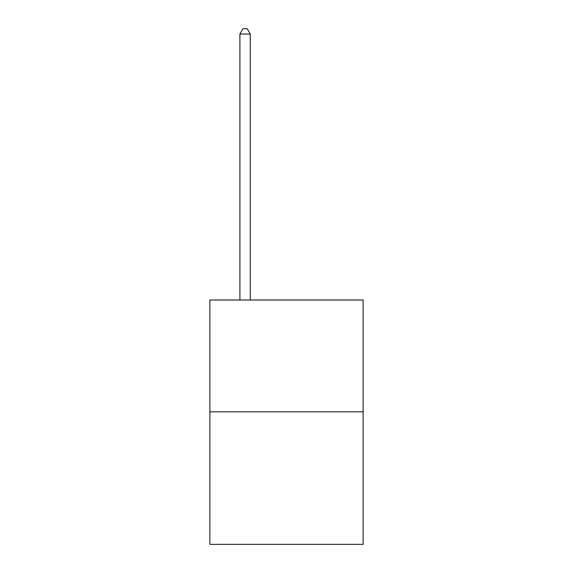 <?xml version="1.0" encoding="UTF-8"?>
<svg xmlns="http://www.w3.org/2000/svg" width="573" height="573" viewBox="0 0 573 573"><rect width="100%" height="100%" fill="white"/><g stroke="black" fill="none" stroke-linecap="round" stroke-linejoin="round"><path stroke-width="0.86" d="M363.117 411.822L363.117 300.001L209.883 300.001L209.883 544.35L363.117 544.35L363.117 411.822L209.883 411.822M250.265 300.001L250.265 34.036L239.908 34.036L239.908 300.001M239.908 34.036L243.016 28.65L247.156 28.65L250.265 34.036"/></g></svg>
